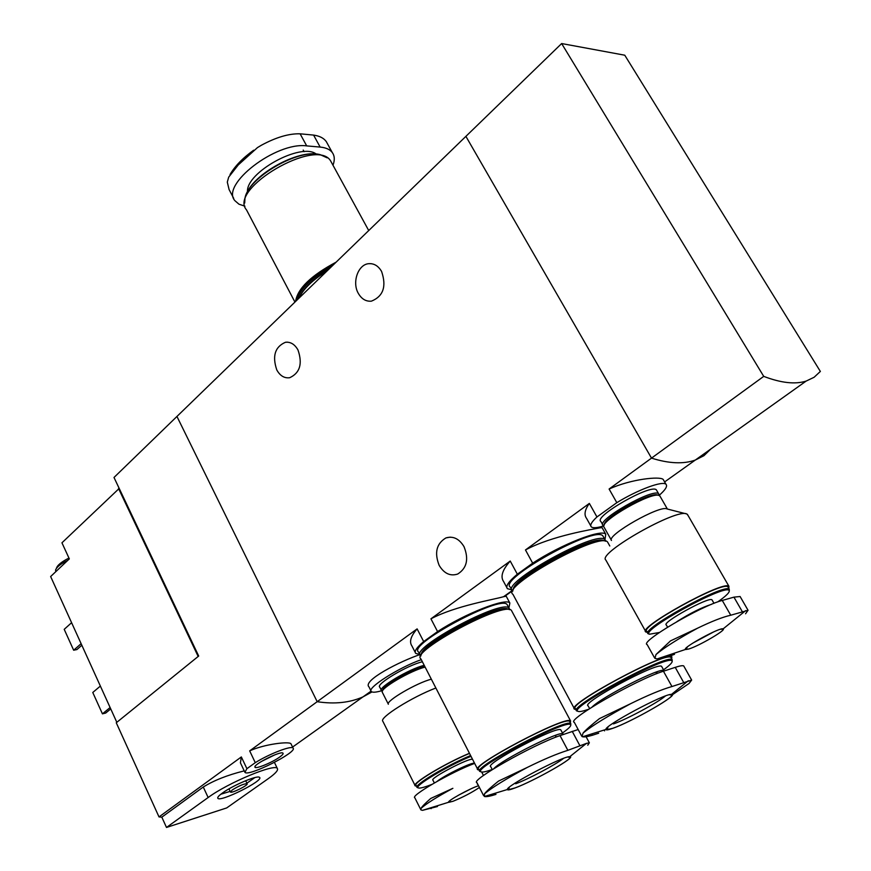 <?xml version="1.0" encoding="UTF-8"?>
<svg xmlns="http://www.w3.org/2000/svg" width="871" height="871" viewBox="0 0 871 871"><rect width="100%" height="100%" fill="white"/><g stroke="black" fill="none" stroke-linecap="round" stroke-linejoin="round"><path stroke-width="1.31" d="M511.756 589.787L507.434 588.709C505.3 586.368 508.61 581.534 517.341 574.207L510.232 561.044C502.36 569.906 500.161 576.776 503.667 581.632M517.341 574.207L532.671 563.189L525.474 549.949C551.974 535.709 592.813 529.318 600.173 527.793L602.024 527.674M532.671 563.189C561.294 544.386 601.578 528.61 605.759 534.239L604.964 539.639M419.789 654.437L415.739 653.413C414.008 651.443 416.654 647.501 423.676 641.568L417.122 628.884C410.742 636.146 409.032 641.873 411.983 646.064L415.227 652.433M423.676 641.568L437.569 631.584L430.938 618.824C455.457 605.802 494.695 599.4 503.438 596.733L506.16 596.21M437.569 631.584C465.07 613.554 506.236 597.473 509.851 603.026L508.914 607.947M285.949 342.205L287.604 342.183M561.643 43.55L763.725 376.37C781.015 382.979 795.147 384.557 806.121 381.095L814.102 377.274L820.362 371.438L624.768 55.211L561.643 43.55L176.944 416.458L317.186 701.699C334.573 704.345 349.848 702.734 363 696.876L371.961 691.944L363 696.876C349.848 702.734 334.573 704.345 317.186 701.699L176.944 416.458L114.003 477.471L198.697 656.037L116.268 722.767L159.012 816.922L241.343 756.943L240.418 762.822M421.444 654.067C399.473 661.318 362.184 680.828 368.988 686.892L370.981 690.921M381.607 690.757C375.934 692.38 372.505 692.641 371.296 691.53C366.234 688.33 398.744 667.491 421.303 659.663M603.875 525.91C597.201 527.913 593.02 528.24 591.322 526.89C589.7 525.257 591.572 521.947 596.951 516.96L589.351 503.405C584.746 509.84 583.842 514.87 586.651 518.495M663.092 479.366C659.946 476.219 631.66 478.843 609.101 489.023L616.82 502.676C637.877 489.709 662.679 480.531 665.988 484.298C667.741 486.149 665.433 489.861 659.064 495.436M596.951 516.96L616.82 502.676M298.002 350.011C302.705 363.762 299.94 372.995 289.684 377.72C284.382 378.417 280.081 375.826 276.793 369.946C272.1 356.065 274.986 346.843 285.438 342.281C290.576 341.726 294.768 344.295 298.002 350.011M381.585 271.447C386.691 286.428 383.294 296.336 371.405 301.159C365.962 301.627 361.585 299.025 358.297 293.331C351.808 282.237 358.166 264.218 368.912 263.673C374.149 263.369 378.373 265.96 381.585 271.447M589.351 503.405L525.474 549.949M763.725 376.37L651.508 458.124L465.898 136.355L651.508 458.124C668.993 463.612 683.604 464.254 695.319 460.051L703.953 455.675L710.769 449.055M806.121 381.095L695.319 460.051C683.604 464.254 668.993 463.612 651.508 458.124L609.101 489.023M417.122 628.884L249.672 750.878C264.708 743.986 289.335 741.243 290.958 743.758L293.059 748.102C298.045 752 247.821 777.27 244.903 772.305L246.907 768.69L241.343 756.943M510.232 561.044L430.938 618.824M512.322 590.897L504.44 596.504M464.014 546.65C468.979 559.095 466.867 568.24 457.678 574.054C450.242 576.428 444.079 573.532 439.169 565.377C434.215 552.737 436.48 543.58 445.952 537.908C453.17 535.807 459.191 538.724 464.014 546.65M326.102 141.374C323.653 138.043 319.494 135.952 313.593 135.092L300.114 133.807C288.976 133.492 276.096 137.291 261.463 145.196L257.468 147.591L238.251 164.946L228.681 177.151L227.298 182.126L229.062 189.421M244.925 206.187L238.948 204.184L234.93 200.711C220.178 184.826 275.987 141.581 306.69 145.893L320.147 147.079C325.896 147.624 329.946 149.453 332.287 152.545C334.671 155.876 334.91 160.101 332.983 165.24M318.47 154.352C297.969 149.583 253.668 173.96 246.537 193.852M327.126 157.814L320.169 154.657C298.056 148.386 247.255 178.25 244.925 198.697L244.707 203.052M331.851 163.171L330.566 160.808C316.304 137.041 227.875 188.974 246.526 209.911L294.942 302.074M336.173 262.117C311.034 275.519 297.501 288.639 295.585 301.453M335.204 263.053C311.633 275.824 298.731 288.323 296.51 300.549M332.809 265.372C312.003 277.141 300.092 288.682 297.098 299.983M328.988 269.074C313.081 278.742 303.152 288.29 299.21 297.708M327.256 270.761C312.504 280.026 303.097 289.15 299.036 298.111M119.207 488.435L61.95 542.807L69.332 558.888L50.638 576.537L116.823 722.309M118.543 488.522L198.174 656.462M226.689 807.94L268.322 778.62C275.465 773.546 278.47 770.16 277.337 768.494C275.225 763.138 227.897 782.844 208.147 797.52L166.492 827.45L226.689 807.94M222.421 793.035C218.969 795.528 217.423 797.226 217.783 798.141C219.176 802.975 264.806 780.22 259.493 777.357C257.587 774.907 232.851 785.326 222.421 793.035M246.907 768.69L255.279 762.669L249.672 750.878M255.279 762.669C269.4 753.807 291.6 745.293 293.059 748.102M279.711 757.03C272.177 762.571 255.051 769.561 254.931 767.111C253.287 764.477 280.31 750.9 282.879 753.056C283.674 753.6 282.618 754.917 279.711 757.03M159.012 816.922L161.821 817.161L166.492 827.45M161.821 817.161L203.27 787.025C213.841 780.46 227.364 775.114 243.826 770.977M274.833 754.852L261.3 761.515M81.83 645.248L76.942 649.548L73.665 650.223L81.112 643.669M73.665 650.223L64.214 629.341L71.596 622.7M110.737 708.907L105.696 713.044L102.43 713.85L110.116 707.535M102.43 713.85L92.772 692.478L100.372 686.076M220.809 794.243L230.151 791.38M246.863 783.203L254.865 777.574M232.296 789.932L230.456 792.044C231.348 793.71 248.779 785.021 247.114 783.737C244.054 783.671 239.111 785.729 232.296 789.932M56.419 571.071L62.984 564.876M55.842 571.616L55.559 570.102C56.593 567.086 60.654 563.853 67.731 560.391M437.471 806.524L422.522 810.335L420.943 809.932L421.02 808.397C426.093 803.77 436.719 797.085 452.876 788.32L430.753 798.457C425.407 803.084 422.163 806.394 421.02 808.397M450.253 800.362L449.011 802.278L453.04 801.276C462.915 797.237 471.712 792.643 479.42 787.471C471.701 792.643 462.904 797.248 453.029 801.276L448.674 802.245C446.464 801.353 469.937 788.364 478.527 785.74M474.641 763.399C452.289 771.488 409.686 796.083 414.846 797.803L420.693 809.464M434.346 782.953L432.963 780.209C429.065 778.598 469.534 757.345 472.583 759.392M431.809 784.423L427.715 785.969C422.435 787.82 419.278 788.462 418.232 787.863C413.431 786.35 447.531 765.859 470.993 756.3M417.873 787.743L417.22 787.515C412.745 785.784 446.834 765.293 470.612 755.549M417.002 787.079L416.164 785.402C411.678 783.65 445.734 763.127 469.513 753.415M416.534 786.154L415.26 785.871C410.709 784.085 445.005 763.355 469.447 753.284M382.728 721.155C379.429 717.519 412.157 696.985 435.881 688.003M388.346 704.258C385.559 701.068 416.991 682.712 431.352 679.206M388.292 704.084L382.26 692.195C379.604 688.765 410.807 670.463 425.135 667.121M382.663 690.638C381.117 686.773 411.874 669.124 424.819 666.5M382.402 691.117L381.552 690.714C377.067 688.025 409.305 668.786 424.221 665.335M381.324 690.257L379.767 687.165C375.249 684.421 407.454 665.172 422.391 661.775M673.936 653.326L674.502 654.339L668.688 656.44L657.257 658.89L654.894 658.378L656.015 654.491C664.453 647.469 678.302 638.704 697.573 628.187C711.553 621.393 722.614 617.071 730.747 615.22L748.026 610.31L745.565 613.772M720.469 629.254L723.148 629.167C725.913 630.168 698.825 646.064 688.754 649.004L685.51 649.45C681.862 647.97 720.371 626.88 723.093 628.895C726.937 629.657 698.89 646.042 688.732 649.015L685.989 649.494L687.361 646.957M697.573 628.187L670.507 640.882L656.015 654.491M740.502 597.212L740.1 596.515L733.937 597.147L722.266 600.446C700.567 605.955 638.944 642.384 647.175 644.605L654.437 657.649M667.578 627.164L666.337 624.975C660.915 623.005 708.929 596.472 711.966 599.792L712.206 600.206M659.369 632.488L649.559 634.208C639.118 631.246 724.324 584.114 728.983 590.386C730.312 591.855 726.556 595.699 717.726 601.915M649.559 634.208L648.34 633.827C638.487 630.473 723.855 583.243 729.223 589.188L729.321 590.995M647.948 633.119L647.033 631.486C637.147 628.056 722.462 580.815 727.873 586.836L728.298 587.577M647.534 632.379L645.999 632.041C635.841 628.535 723.355 580.075 728.907 586.248L728.809 588.469M605.639 559.879C598.007 552.824 677.442 507.793 686.827 514.01L687.959 515.338M611.442 540.477C606.477 535.197 660.24 504.636 667.044 508.947L685.738 513.727M603.919 527.042C599.15 521.381 652.107 491.146 659.271 495.512L660.229 496.557M604.267 524.93C602.623 518.201 651.192 491.048 657.714 495.12L658.476 495.305M603.636 525.79L603.124 525.485C595.165 520.858 653.62 487.466 658.661 493.835L659.031 495.425M602.71 524.745L600.914 521.533C592.911 516.83 651.312 483.427 656.386 489.883L656.832 490.645M495.316 793.187L495.947 794.406C490.003 796.268 486.181 796.965 484.472 796.497L484.483 793.851C491.712 787.722 506.04 778.881 527.478 767.329C543.744 759.316 557.2 753.644 567.859 750.334L586.466 743.366L589.319 742.865L587.751 745.206M515.011 787.961C510.058 789.834 507.499 790.345 507.368 789.518C505.289 786.371 564.016 755.473 569.765 756.714C577.527 756.3 534.184 780.96 515.011 787.961M527.478 767.329L498.528 781.091C491.2 786.938 486.519 791.195 484.483 793.851M578.159 729.528L560.031 735.614C533.172 744.596 469.36 780.873 476.949 782.659L483.634 795.691M492.267 769.605L490.787 766.741C483.645 764.379 557.516 725.38 560.772 729.833L561 730.279M556.286 735.07L555.404 735.712M492.202 769.485L492.104 769.518C485.876 771.75 482.186 772.512 481.021 771.815C471.842 768.832 566.346 718.945 570.483 724.628C571.648 725.597 568.97 728.396 562.459 733.001M480.738 771.728L480.008 771.488C470.645 768.451 566.607 717.78 570.788 723.594L570.788 725.064M479.714 770.933L478.876 769.289C469.436 766.186 565.431 715.494 569.623 721.417L569.939 721.994M479.268 770.062L477.929 769.779C468.282 766.622 566.292 714.862 570.57 720.905L570.342 722.756M477.635 769.202L420.9 658.89C409.403 651.78 505.104 600.511 511.451 610.451L511.963 611.409M420.889 655.874C419.789 645.095 500.531 602.852 509.372 609.613L509.47 609.656M421.357 654.502C420.247 643.93 499.268 602.58 507.967 609.199L508.239 609.275M420.845 655.972L420.41 655.645C409.109 648.579 502.785 598.377 509.056 608.208L509.589 609.678M419.942 654.731L418.516 651.965C407.16 644.769 500.76 594.588 507.096 604.539L507.608 605.508M598.671 733.208L592.52 735.222C587.511 736.681 584.191 737.193 582.568 736.768L581.97 736.507L583.091 733.034C591.975 725.793 607.849 716.006 630.68 703.67C647.817 695.221 661.579 689.505 671.966 686.533L691.618 680.12L689.048 683.485L671.846 695.112M612.727 728.341C608.372 729.898 606.118 730.279 605.966 729.452C603.549 726.098 664.867 693.251 671.476 694.405C680.414 693.849 631.943 721.743 612.727 728.341M630.68 703.67L599.466 718.608C591.333 725.031 585.878 729.833 583.091 733.034M684.083 666.587L683.713 665.923C682.701 665.368 679.87 665.847 675.232 667.36L663.441 671.225C636.636 679.434 565.442 720.426 574.305 722.309L581.545 735.843M589.623 708.602L588.165 705.902C580.119 703.463 657.627 661.677 661.601 666.369L661.895 666.903M657.54 671.628L656.081 672.739M596.287 704.367L595.666 704.585M588.6 709.266L587.685 709.582C582.329 711.389 579.084 711.966 577.952 711.302C567.598 708.254 666.74 654.796 671.824 660.773C673.185 661.818 670.42 664.834 663.528 669.843M577.68 711.226L576.874 710.976C566.313 707.873 666.979 653.577 672.14 659.685L672.205 661.329M576.515 710.311L575.655 708.7C565.007 705.532 665.705 651.181 670.866 657.409L671.258 658.106M576.09 709.517L574.664 709.223C563.777 706 666.587 650.506 671.857 656.865L671.704 658.912M574.294 708.537L512.954 594.338C500.008 586.869 599.956 531.408 607.555 542.002L608.198 543.145M512.823 590.93C511.756 579.139 595.154 534.119 605.28 541.12L605.356 541.152M513.291 589.504C512.224 577.93 593.826 533.858 603.788 540.717L604.017 540.782M512.703 591.213L512.388 590.952C499.671 583.537 597.484 529.22 604.997 539.693L605.661 541.207M511.8 589.863L510.341 587.152C497.559 579.585 595.285 525.278 602.863 535.883L603.505 537.026M316.238 154.047C301.039 142.071 245.785 172.48 247.495 191.805M320.147 147.079L313.593 135.092M306.69 145.893L300.114 133.807M203.27 787.025L208.147 797.52M470.525 789.028L458.026 795.452M437.09 781.385C444.841 775.081 472.528 761.733 474.586 763.29M481.696 772.044L483.47 775.495M430.72 807.809L431.145 808.636M713.839 631.813L692.837 643.103M676.93 621.6C690.224 613.206 701.721 607.457 711.411 604.365M722.266 600.446L730.747 615.22M662.091 657.278L662.57 658.117M733.937 597.147L742.364 611.758M563.559 758.369C555.883 764.531 528.349 779.142 515.676 783.78M493.846 768.625C501.478 759.85 560.782 730.072 562.938 733.905L563.134 734.525M560.031 735.614L567.859 750.334M572.214 731.335L579.999 745.892M665.422 695.994C657.692 702.657 626.401 719.468 613.478 723.91M592.062 707.045C602.024 696.767 661.383 666.696 663.952 670.605L664.235 670.964M663.441 671.225L671.966 686.533M591.801 733.894L592.52 735.222M675.232 667.36L683.691 682.494M604.115 730.04L604.572 730.878M506.813 587.533L503.645 581.643M605.759 534.239L602.068 527.652M509.851 603.026L506.193 596.189M665.988 484.298L663.125 479.344M590.767 525.888L586.64 518.495M287.735 342.194L285.438 342.281M371.34 263.695L368.912 263.673M695.319 460.051L664.617 481.935M602.253 526.378L600.206 527.837M371.046 691.139L292.569 747.068M512.104 590.625L503.471 596.777M450.242 537.135L445.952 537.908M230.042 174.548C234.898 166.165 242.759 158.054 253.635 150.215M303.228 150.073L304.11 151.696M330.566 160.808L368.727 230.554M332.287 152.545L326.146 141.342M233.711 198.381L229.029 189.443M244.729 771.935L240.429 762.822M255.279 766.153L254.931 767.111M274.43 762.43L277.337 768.494M217.848 797.324L217.783 798.141M228.975 788.876L230.401 791.924M245.687 780.699L247.114 783.737M56.43 568.317C57.279 565.279 61.449 561.86 68.951 558.061M448.674 802.245L422.522 810.346M477.254 783.911L478.135 784.967M418.232 787.863L417.274 787.547M415.032 785.424L382.935 721.46M723.093 628.895L745.75 610.582M685.51 649.45L657.257 658.89M713.991 603.32L711.966 599.792M728.983 590.386L729.31 589.242M729.223 589.188L727.873 586.836M728.907 586.248L687.382 514.326M645.585 631.301L605.987 560.303M667.393 509.034L659.793 495.817M611.333 540.129L604.224 527.456M658.672 495.338L658.988 494.26M658.661 493.835L656.386 489.883M740.1 596.515L748.058 610.288M569.765 756.714L586.466 743.366M507.368 789.518L484.472 796.497M556.123 737.062L555.252 735.418M498.669 765.696L498.31 764.999M509.285 787.264L508.533 789.659L515.077 787.917C532.039 781.733 571.703 759.806 570.004 757.335L567.729 757.03M560.772 729.833L563.297 734.471M570.483 724.628L570.788 723.594L569.623 721.417M481.021 771.815L480.008 771.488M570.57 720.905L511.451 610.451M509.23 609.548L509.459 608.796M509.056 608.208L507.096 604.539M586.085 736.735L589.362 742.843M671.476 694.405L688.308 680.741M605.966 729.452L582.568 736.779M656.625 673.719L655.787 672.216M596.308 704.41L595.993 703.844M607.991 726.98L607.283 729.604L612.803 728.287C629.744 722.495 673.914 697.813 671.802 695.08L669.32 694.753M661.601 666.369L664.192 670.975M671.824 660.773L672.14 659.685L670.866 657.409M577.952 711.302L576.874 710.976M671.857 656.865L670.518 654.469M609.798 545.986L607.555 542.002M605.258 541.109L605.487 540.358M604.997 539.693L602.863 535.883M683.713 665.923L691.661 680.088"/></g></svg>
